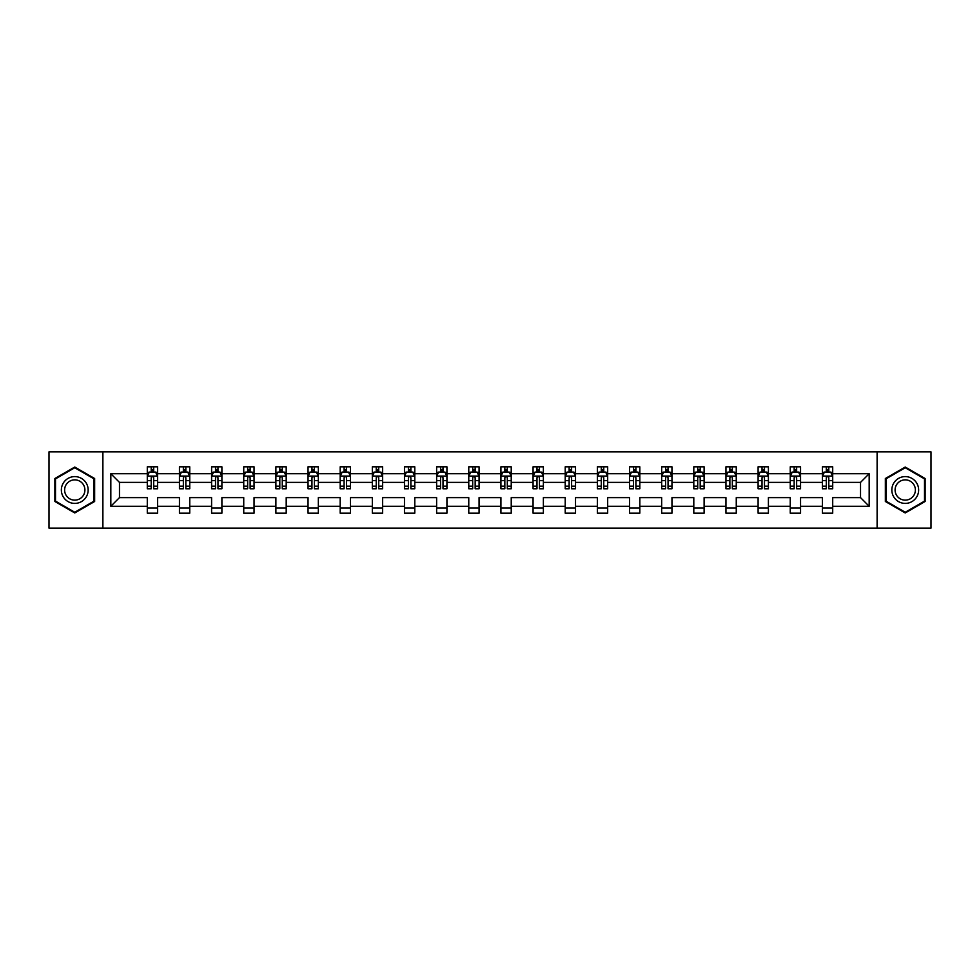 <?xml version="1.0" encoding="UTF-8"?>
<svg xmlns="http://www.w3.org/2000/svg" width="980" height="980" viewBox="0 0 980 980"><rect width="100%" height="100%" fill="white"/><g stroke="black" fill="none" stroke-linecap="round" stroke-linejoin="round"><path stroke-width="1.47" d="M877.112 451.878L49 451.878L49 528.122L931 528.122L931 451.878L877.112 451.878L877.112 528.122M832.706 506.28L832.706 497.62L860.526 497.62L869.174 506.28L832.706 506.28L832.706 513.189L822.404 513.189L822.404 506.28L800.55 506.28L800.55 513.189L790.248 513.189L790.248 506.28L768.406 506.28L768.406 513.189L758.104 513.189L758.104 506.28L736.262 506.28L736.262 513.189L725.96 513.189L725.96 506.28L704.118 506.28L704.118 513.189L693.803 513.189L693.803 506.28L671.962 506.28L671.962 513.189L661.659 513.189L661.659 506.28L639.817 506.28L639.817 513.189L629.515 513.189L629.515 506.28L607.674 506.28L607.674 513.189L597.359 513.189L597.359 506.28L575.517 506.28L575.517 513.189L565.215 513.189L565.215 506.28L543.373 506.28L543.373 513.189L533.071 513.189L533.071 506.28L511.229 506.28L511.229 513.189L500.927 513.189L500.927 506.28L479.073 506.28L479.073 513.189L468.771 513.189L468.771 506.28L446.929 506.28L446.929 513.189L436.627 513.189L436.627 506.28L414.785 506.28L414.785 513.189L404.483 513.189L404.483 506.28L382.641 506.28L382.641 513.189L372.327 513.189L372.327 506.28L350.485 506.28L350.485 513.189L340.183 513.189L340.183 506.28L318.341 506.28L318.341 513.189L308.039 513.189L308.039 506.28L286.197 506.28L286.197 513.189L275.882 513.189L275.882 506.28L254.041 506.28L254.041 513.189L243.738 513.189L243.738 506.28L221.897 506.28L221.897 513.189L211.594 513.189L211.594 506.28L189.753 506.28L189.753 513.189L179.45 513.189L179.45 506.28L157.596 506.28L157.596 513.189L147.294 513.189L147.294 506.28L110.826 506.28L110.826 473.72L147.294 473.72L147.294 466.811L157.596 466.811L157.596 473.72L179.45 473.72L179.45 466.811L189.753 466.811L189.753 473.72L211.594 473.72L211.594 466.811L221.897 466.811L221.897 473.72L243.738 473.72L243.738 466.811L254.041 466.811L254.041 473.72L275.882 473.72L275.882 466.811L286.197 466.811L286.197 473.72L308.039 473.72L308.039 466.811L318.341 466.811L318.341 473.72L340.183 473.72L340.183 466.811L350.485 466.811L350.485 473.72L372.327 473.72L372.327 466.811L382.641 466.811L382.641 473.72L404.483 473.72L404.483 466.811L414.785 466.811L414.785 473.72L436.627 473.72L436.627 466.811L446.929 466.811L446.929 473.72L468.771 473.72L468.771 466.811L479.073 466.811L479.073 473.72L500.927 473.72L500.927 466.811L511.229 466.811L511.229 473.72L533.071 473.72L533.071 466.811L543.373 466.811L543.373 473.72L565.215 473.72L565.215 466.811L575.517 466.811L575.517 473.72L597.359 473.72L597.359 466.811L607.674 466.811L607.674 473.72L629.515 473.72L629.515 466.811L639.817 466.811L639.817 473.72L661.659 473.72L661.659 466.811L671.962 466.811L671.962 473.72L693.803 473.72L693.803 466.811L704.118 466.811L704.118 473.72L725.96 473.72L725.96 466.811L736.262 466.811L736.262 473.72L758.104 473.72L758.104 466.811L768.406 466.811L768.406 473.72L790.248 473.72L790.248 466.811L800.55 466.811L800.55 473.72L822.404 473.72L822.404 466.811L832.706 466.811L832.706 473.72L869.174 473.72L869.174 506.28M102.888 528.122L102.888 451.878M822.404 473.72L822.404 482.38L800.55 482.38L800.55 473.72M800.55 506.28L800.55 497.62L822.404 497.62L822.404 506.28M790.248 473.72L790.248 482.38L768.406 482.38L768.406 473.72M768.406 506.28L768.406 497.62L790.248 497.62L790.248 506.28M758.104 473.72L758.104 482.38L736.262 482.38L736.262 473.72M736.262 506.28L736.262 497.62L758.104 497.62L758.104 506.28M725.96 473.72L725.96 482.38L704.118 482.38L704.118 473.72M704.118 506.28L704.118 497.62L725.96 497.62L725.96 506.28M693.803 473.72L693.803 482.38L671.962 482.38L671.962 473.72M671.962 506.28L671.962 497.62L693.803 497.62L693.803 506.28M661.659 473.72L661.659 482.38L639.817 482.38L639.817 473.72M639.817 506.28L639.817 497.62L661.659 497.62L661.659 506.28M629.515 473.72L629.515 482.38L607.674 482.38L607.674 473.72M607.674 506.28L607.674 497.62L629.515 497.62L629.515 506.28M597.359 473.72L597.359 482.38L575.517 482.38L575.517 473.72M575.517 506.28L575.517 497.62L597.359 497.62L597.359 506.28M565.215 473.72L565.215 482.38L543.373 482.38L543.373 473.72M543.373 506.28L543.373 497.62L565.215 497.62L565.215 506.28M533.071 473.72L533.071 482.38L511.229 482.38L511.229 473.72M511.229 506.28L511.229 497.62L533.071 497.62L533.071 506.28M500.927 473.72L500.927 482.38L479.073 482.38L479.073 473.72M479.073 506.28L479.073 497.62L500.927 497.62L500.927 506.28M468.771 473.72L468.771 482.38L446.929 482.38L446.929 473.72M446.929 506.28L446.929 497.62L468.771 497.62L468.771 506.28M436.627 473.72L436.627 482.38L414.785 482.38L414.785 473.72M414.785 506.28L414.785 497.62L436.627 497.62L436.627 506.28M404.483 473.72L404.483 482.38L382.641 482.38L382.641 473.72M382.641 506.28L382.641 497.62L404.483 497.62L404.483 506.28M372.327 473.72L372.327 482.38L350.485 482.38L350.485 473.72M350.485 506.28L350.485 497.62L372.327 497.62L372.327 506.28M340.183 473.72L340.183 482.38L318.341 482.38L318.341 473.72M318.341 506.28L318.341 497.62L340.183 497.62L340.183 506.28M308.039 473.72L308.039 482.38L286.197 482.38L286.197 473.72M286.197 506.28L286.197 497.62L308.039 497.62L308.039 506.28M275.882 473.72L275.882 482.38L254.041 482.38L254.041 473.72M254.041 506.28L254.041 497.62L275.882 497.62L275.882 506.28M243.738 473.72L243.738 482.38L221.897 482.38L221.897 473.72M221.897 506.28L221.897 497.62L243.738 497.62L243.738 506.28M211.594 473.72L211.594 482.38L189.753 482.38L189.753 473.72M189.753 506.28L189.753 497.62L211.594 497.62L211.594 506.28M179.45 473.72L179.45 482.38L157.596 482.38L157.596 473.72M157.596 506.28L157.596 497.62L179.45 497.62L179.45 506.28M147.294 473.72L147.294 482.38L119.474 482.38L119.474 497.62L147.294 497.62L147.294 506.28M110.826 473.72L119.474 482.38M860.526 497.62L860.526 482.38L832.706 482.38L832.706 473.72M826.312 471.968L828.786 471.968M794.168 471.968L796.642 471.968M762.024 471.968L764.486 471.968M729.867 471.968L732.342 471.968M697.723 471.968L700.198 471.968M665.579 471.968L668.054 471.968M633.423 471.968L635.898 471.968M601.279 471.968L603.754 471.968M569.135 471.968L571.61 471.968M536.991 471.968L539.453 471.968M504.835 471.968L507.309 471.968M472.691 471.968L475.165 471.968M440.547 471.968L443.009 471.968M408.391 471.968L410.865 471.968M376.247 471.968L378.721 471.968M344.103 471.968L346.577 471.968M311.946 471.968L314.421 471.968M279.802 471.968L282.277 471.968M247.658 471.968L250.133 471.968M215.514 471.968L217.977 471.968M183.358 471.968L185.833 471.968M151.214 471.968L153.689 471.968M147.294 508.032L157.596 508.032M179.45 508.032L189.753 508.032M211.594 508.032L221.897 508.032M243.738 508.032L254.041 508.032M275.882 508.032L286.197 508.032M308.039 508.032L318.341 508.032M340.183 508.032L350.485 508.032M372.327 508.032L382.641 508.032M404.483 508.032L414.785 508.032M436.627 508.032L446.929 508.032M468.771 508.032L479.073 508.032M500.927 508.032L511.229 508.032M533.071 508.032L543.373 508.032M565.215 508.032L575.517 508.032M597.359 508.032L607.674 508.032M629.515 508.032L639.817 508.032M661.659 508.032L671.962 508.032M693.803 508.032L704.118 508.032M725.96 508.032L736.262 508.032M758.104 508.032L768.406 508.032M790.248 508.032L800.55 508.032M822.404 508.032L832.706 508.032M119.474 497.62L110.826 506.28M869.174 473.72L860.526 482.38M94.644 478.522L74.762 467.043L54.868 478.522L54.868 501.478L74.762 512.957L94.644 501.478L94.644 478.522M885.357 478.522L885.357 501.478L905.238 512.957L925.132 501.478L925.132 478.522L905.238 467.043L885.357 478.522M153.689 469.494L151.214 469.494M149.23 472.323L147.294 472.323L147.294 466.811L151.214 466.811L151.214 472.066M147.294 486.178L147.294 488.763L151.214 488.763L151.214 486.178L147.294 486.178L147.294 482.38M157.596 482.38L157.596 488.763L153.689 488.763L153.689 477.738C152.868 476.145 152.035 476.145 151.214 477.738L151.214 486.178M155.661 472.323L157.596 472.323L157.596 466.811L153.689 466.811L153.689 472.066M157.596 476.194L155.538 472.066L149.364 472.066L147.294 476.194M185.833 469.494L183.358 469.494M181.386 472.323L179.45 472.323L179.45 466.811L183.358 466.811L183.358 472.066M179.45 486.178L179.45 488.763L183.358 488.763L183.358 486.178L179.45 486.178L179.45 482.38M189.753 482.38L189.753 488.763L185.833 488.763L185.833 477.738C185.012 476.145 184.191 476.145 183.358 477.738L183.358 486.178M187.817 472.323L189.753 472.323L189.753 466.811L185.833 466.811L185.833 472.066M189.753 476.194L187.682 472.066L181.508 472.066L179.45 476.194M217.977 469.494L215.514 469.494M213.53 472.323L211.594 472.323L211.594 466.811L215.514 466.811L215.514 472.066M211.594 486.178L211.594 488.763L215.514 488.763L215.514 486.178L211.594 486.178L211.594 482.38M221.897 482.38L221.897 488.763L217.977 488.763L217.977 477.738C217.156 476.145 216.335 476.145 215.514 477.738L215.514 486.178M219.961 472.323L221.897 472.323L221.897 466.811L217.977 466.811L217.977 472.066M221.897 476.194L219.839 472.066L213.652 472.066L211.594 476.194M63.161 483.299A13.389 13.389 0 0 0 68.061 501.601A13.389 13.389 0 0 0 86.363 496.701A13.389 13.389 0 0 0 81.463 478.399A13.389 13.389 0 0 0 63.161 483.299M65.979 484.929A10.143 10.143 0 0 0 69.69 498.783A10.143 10.143 0 0 0 83.545 495.072A10.143 10.143 0 0 0 79.833 481.217A10.143 10.143 0 0 0 65.979 484.929M94.031 478.877L94.031 501.123L74.762 512.246L55.492 501.123L55.492 478.877L74.762 467.754L94.031 478.877M893.638 483.299A13.389 13.389 0 0 0 898.538 501.601A13.389 13.389 0 0 0 916.839 496.701A13.389 13.389 0 0 0 911.939 478.399A13.389 13.389 0 0 0 893.638 483.299M896.455 484.929A10.143 10.143 0 0 0 900.167 498.783A10.143 10.143 0 0 0 914.022 495.072A10.143 10.143 0 0 0 910.31 481.217A10.143 10.143 0 0 0 896.455 484.929M924.508 478.877L924.508 501.123L905.238 512.246L885.969 501.123L885.969 478.877L905.238 467.754L924.508 478.877M250.133 469.494L247.658 469.494M245.674 472.323L243.738 472.323L243.738 466.811L247.658 466.811L247.658 472.066M243.738 486.178L243.738 488.763L247.658 488.763L247.658 486.178L243.738 486.178L243.738 482.38M254.041 482.38L254.041 488.763L250.133 488.763L250.133 477.738C249.3 476.145 248.479 476.145 247.658 477.738L247.658 486.178M252.105 472.323L254.041 472.323L254.041 466.811L250.133 466.811L250.133 472.066M254.041 476.194L251.983 472.066L245.796 472.066L243.738 476.194M282.277 469.494L279.802 469.494M277.83 472.323L275.882 472.323L275.882 466.811L279.802 466.811L279.802 472.066M275.882 486.178L275.882 488.763L279.802 488.763L279.802 486.178L275.882 486.178L275.882 482.38M286.197 482.38L286.197 488.763L282.277 488.763L282.277 477.738C281.456 476.145 280.635 476.145 279.802 477.738L279.802 486.178M284.249 472.323L286.197 472.323L286.197 466.811L282.277 466.811L282.277 472.066M286.197 476.194L284.127 472.066L277.953 472.066L275.882 476.194M314.421 469.494L311.946 469.494M309.974 472.323L308.039 472.323L308.039 466.811L311.946 466.811L311.946 472.066M308.039 486.178L308.039 488.763L311.946 488.763L311.946 486.178L308.039 486.178L308.039 482.38M318.341 482.38L318.341 488.763L314.421 488.763L314.421 477.738C313.6 476.145 312.779 476.145 311.946 477.738L311.946 486.178M316.405 472.323L318.341 472.323L318.341 466.811L314.421 466.811L314.421 472.066M318.341 476.194L316.283 472.066L310.096 472.066L308.039 476.194M346.577 469.494L344.103 469.494M342.118 472.323L340.183 472.323L340.183 466.811L344.103 466.811L344.103 472.066M340.183 486.178L340.183 488.763L344.103 488.763L344.103 486.178L340.183 486.178L340.183 482.38M350.485 482.38L350.485 488.763L346.577 488.763L346.577 477.738C345.744 476.145 344.923 476.145 344.103 477.738L344.103 486.178M348.549 472.323L350.485 472.323L350.485 466.811L346.577 466.811L346.577 472.066M350.485 476.194L348.427 472.066L342.24 472.066L340.183 476.194M378.721 469.494L376.247 469.494M374.274 472.323L372.327 472.323L372.327 466.811L376.247 466.811L376.247 472.066M372.327 486.178L372.327 488.763L376.247 488.763L376.247 486.178L372.327 486.178L372.327 482.38M382.641 482.38L382.641 488.763L378.721 488.763L378.721 477.738C377.9 476.145 377.067 476.145 376.247 477.738L376.247 486.178M380.693 472.323L382.641 472.323L382.641 466.811L378.721 466.811L378.721 472.066M382.641 476.194L380.571 472.066L374.397 472.066L372.327 476.194M410.865 469.494L408.391 469.494M406.418 472.323L404.483 472.323L404.483 466.811L408.391 466.811L408.391 472.066M404.483 486.178L404.483 488.763L408.391 488.763L408.391 486.178L404.483 486.178L404.483 482.38M414.785 482.38L414.785 488.763L410.865 488.763L410.865 477.738C410.044 476.145 409.224 476.145 408.391 477.738L408.391 486.178M412.85 472.323L414.785 472.323L414.785 466.811L410.865 466.811L410.865 472.066M414.785 476.194L412.727 472.066L406.541 472.066L404.483 476.194M443.009 469.494L440.547 469.494M438.562 472.323L436.627 472.323L436.627 466.811L440.547 466.811L440.547 472.066M436.627 486.178L436.627 488.763L440.547 488.763L440.547 486.178L436.627 486.178L436.627 482.38M446.929 482.38L446.929 488.763L443.009 488.763L443.009 477.738C442.188 476.145 441.368 476.145 440.547 477.738L440.547 486.178M444.994 472.323L446.929 472.323L446.929 466.811L443.009 466.811L443.009 472.066M446.929 476.194L444.871 472.066L438.685 472.066L436.627 476.194M475.165 469.494L472.691 469.494M470.706 472.323L468.771 472.323L468.771 466.811L472.691 466.811L472.691 472.066M468.771 486.178L468.771 488.763L472.691 488.763L472.691 486.178L468.771 486.178L468.771 482.38M479.073 482.38L479.073 488.763L475.165 488.763L475.165 477.738C474.345 476.145 473.512 476.145 472.691 477.738L472.691 486.178M477.138 472.323L479.073 472.323L479.073 466.811L475.165 466.811L475.165 472.066M479.073 476.194L477.015 472.066L470.841 472.066L468.771 476.194M507.309 469.494L504.835 469.494M502.863 472.323L500.927 472.323L500.927 466.811L504.835 466.811L504.835 472.066M500.927 486.178L500.927 488.763L504.835 488.763L504.835 486.178L500.927 486.178L500.927 482.38M511.229 482.38L511.229 488.763L507.309 488.763L507.309 477.738C506.488 476.145 505.668 476.145 504.835 477.738L504.835 486.178M509.294 472.323L511.229 472.323L511.229 466.811L507.309 466.811L507.309 472.066M511.229 476.194L509.159 472.066L502.985 472.066L500.927 476.194M539.453 469.494L536.991 469.494M535.007 472.323L533.071 472.323L533.071 466.811L536.991 466.811L536.991 472.066M533.071 486.178L533.071 488.763L536.991 488.763L536.991 486.178L533.071 486.178L533.071 482.38M543.373 482.38L543.373 488.763L539.453 488.763L539.453 477.738C538.633 476.145 537.812 476.145 536.991 477.738L536.991 486.178M541.438 472.323L543.373 472.323L543.373 466.811L539.453 466.811L539.453 472.066M543.373 476.194L541.315 472.066L535.129 472.066L533.071 476.194M571.61 469.494L569.135 469.494M567.151 472.323L565.215 472.323L565.215 466.811L569.135 466.811L569.135 472.066M565.215 486.178L565.215 488.763L569.135 488.763L569.135 486.178L565.215 486.178L565.215 482.38M575.517 482.38L575.517 488.763L571.61 488.763L571.61 477.738C570.777 476.145 569.956 476.145 569.135 477.738L569.135 486.178M573.582 472.323L575.517 472.323L575.517 466.811L571.61 466.811L571.61 472.066M575.517 476.194L573.459 472.066L567.273 472.066L565.215 476.194M603.754 469.494L601.279 469.494M599.307 472.323L597.359 472.323L597.359 466.811L601.279 466.811L601.279 472.066M597.359 486.178L597.359 488.763L601.279 488.763L601.279 486.178L597.359 486.178L597.359 482.38M607.674 482.38L607.674 488.763L603.754 488.763L603.754 477.738C602.933 476.145 602.1 476.145 601.279 477.738L601.279 486.178M605.726 472.323L607.674 472.323L607.674 466.811L603.754 466.811L603.754 472.066M607.674 476.194L605.603 472.066L599.429 472.066L597.359 476.194M635.898 469.494L633.423 469.494M631.451 472.323L629.515 472.323L629.515 466.811L633.423 466.811L633.423 472.066M629.515 486.178L629.515 488.763L633.423 488.763L633.423 486.178L629.515 486.178L629.515 482.38M639.817 482.38L639.817 488.763L635.898 488.763L635.898 477.738C635.077 476.145 634.256 476.145 633.423 477.738L633.423 486.178M637.882 472.323L639.817 472.323L639.817 466.811L635.898 466.811L635.898 472.066M639.817 476.194L637.76 472.066L631.573 472.066L629.515 476.194M668.054 469.494L665.579 469.494M663.595 472.323L661.659 472.323L661.659 466.811L665.579 466.811L665.579 472.066M661.659 486.178L661.659 488.763L665.579 488.763L665.579 486.178L661.659 486.178L661.659 482.38M671.962 482.38L671.962 488.763L668.054 488.763L668.054 477.738C667.221 476.145 666.4 476.145 665.579 477.738L665.579 486.178M670.026 472.323L671.962 472.323L671.962 466.811L668.054 466.811L668.054 472.066M671.962 476.194L669.904 472.066L663.717 472.066L661.659 476.194M700.198 469.494L697.723 469.494M695.751 472.323L693.803 472.323L693.803 466.811L697.723 466.811L697.723 472.066M693.803 486.178L693.803 488.763L697.723 488.763L697.723 486.178L693.803 486.178L693.803 482.38M704.118 482.38L704.118 488.763L700.198 488.763L700.198 477.738C699.377 476.145 698.544 476.145 697.723 477.738L697.723 486.178M702.17 472.323L704.118 472.323L704.118 466.811L700.198 466.811L700.198 472.066M704.118 476.194L702.048 472.066L695.874 472.066L693.803 476.194M732.342 469.494L729.867 469.494M727.895 472.323L725.96 472.323L725.96 466.811L729.867 466.811L729.867 472.066M725.96 486.178L725.96 488.763L729.867 488.763L729.867 486.178L725.96 486.178L725.96 482.38M736.262 482.38L736.262 488.763L732.342 488.763L732.342 477.738C731.521 476.145 730.7 476.145 729.867 477.738L729.867 486.178M734.326 472.323L736.262 472.323L736.262 466.811L732.342 466.811L732.342 472.066M736.262 476.194L734.204 472.066L728.018 472.066L725.96 476.194M764.486 469.494L762.024 469.494M760.039 472.323L758.104 472.323L758.104 466.811L762.024 466.811L762.024 472.066M758.104 486.178L758.104 488.763L762.024 488.763L762.024 486.178L758.104 486.178L758.104 482.38M768.406 482.38L768.406 488.763L764.486 488.763L764.486 477.738C763.665 476.145 762.844 476.145 762.024 477.738L762.024 486.178M766.47 472.323L768.406 472.323L768.406 466.811L764.486 466.811L764.486 472.066M768.406 476.194L766.348 472.066L760.162 472.066L758.104 476.194M796.642 469.494L794.168 469.494M792.183 472.323L790.248 472.323L790.248 466.811L794.168 466.811L794.168 472.066M790.248 486.178L790.248 488.763L794.168 488.763L794.168 486.178L790.248 486.178L790.248 482.38M800.55 482.38L800.55 488.763L796.642 488.763L796.642 477.738C795.821 476.145 794.988 476.145 794.168 477.738L794.168 486.178M798.614 472.323L800.55 472.323L800.55 466.811L796.642 466.811L796.642 472.066M800.55 476.194L798.492 472.066L792.318 472.066L790.248 476.194M828.786 469.494L826.312 469.494M824.339 472.323L822.404 472.323L822.404 466.811L826.312 466.811L826.312 472.066M822.404 486.178L822.404 488.763L826.312 488.763L826.312 486.178L822.404 486.178L822.404 482.38M832.706 482.38L832.706 488.763L828.786 488.763L828.786 477.738C827.965 476.145 827.145 476.145 826.312 477.738L826.312 486.178M830.77 472.323L832.706 472.323L832.706 466.811L828.786 466.811L828.786 472.066M832.706 476.194L830.636 472.066L824.462 472.066L822.404 476.194M157.547 476.084L147.355 476.084M157.596 486.178L153.689 486.178M151.214 480.653L147.294 480.653M157.596 480.653L153.689 480.653M153.689 470.804L151.214 470.804M189.704 476.084L179.499 476.084M189.753 486.178L185.833 486.178M183.358 480.653L179.45 480.653M189.753 480.653L185.833 480.653M185.833 470.804L183.358 470.804M221.847 476.084L211.643 476.084M221.897 486.178L217.977 486.178M215.514 480.653L211.594 480.653M221.897 480.653L217.977 480.653M217.977 470.804L215.514 470.804M253.992 476.084L243.787 476.084M254.041 486.178L250.133 486.178M247.658 480.653L243.738 480.653M254.041 480.653L250.133 480.653M250.133 470.804L247.658 470.804M286.136 476.084L275.944 476.084M286.197 486.178L282.277 486.178M279.802 480.653L275.882 480.653M286.197 480.653L282.277 480.653M282.277 470.804L279.802 470.804M318.292 476.084L308.088 476.084M318.341 486.178L314.421 486.178M311.946 480.653L308.039 480.653M318.341 480.653L314.421 480.653M314.421 470.804L311.946 470.804M350.436 476.084L340.232 476.084M350.485 486.178L346.577 486.178M344.103 480.653L340.183 480.653M350.485 480.653L346.577 480.653M346.577 470.804L344.103 470.804M382.58 476.084L372.388 476.084M382.641 486.178L378.721 486.178M376.247 480.653L372.327 480.653M382.641 480.653L378.721 480.653M378.721 470.804L376.247 470.804M414.736 476.084L404.532 476.084M414.785 486.178L410.865 486.178M408.391 480.653L404.483 480.653M414.785 480.653L410.865 480.653M410.865 470.804L408.391 470.804M446.88 476.084L436.676 476.084M446.929 486.178L443.009 486.178M440.547 480.653L436.627 480.653M446.929 480.653L443.009 480.653M443.009 470.804L440.547 470.804M479.024 476.084L468.82 476.084M479.073 486.178L475.165 486.178M472.691 480.653L468.771 480.653M479.073 480.653L475.165 480.653M475.165 470.804L472.691 470.804M511.18 476.084L500.976 476.084M511.229 486.178L507.309 486.178M504.835 480.653L500.927 480.653M511.229 480.653L507.309 480.653M507.309 470.804L504.835 470.804M543.324 476.084L533.12 476.084M543.373 486.178L539.453 486.178M536.991 480.653L533.071 480.653M543.373 480.653L539.453 480.653M539.453 470.804L536.991 470.804M575.468 476.084L565.264 476.084M575.517 486.178L571.61 486.178M569.135 480.653L565.215 480.653M575.517 480.653L571.61 480.653M571.61 470.804L569.135 470.804M607.612 476.084L597.42 476.084M607.674 486.178L603.754 486.178M601.279 480.653L597.359 480.653M607.674 480.653L603.754 480.653M603.754 470.804L601.279 470.804M639.769 476.084L629.564 476.084M639.817 486.178L635.898 486.178M633.423 480.653L629.515 480.653M639.817 480.653L635.898 480.653M635.898 470.804L633.423 470.804M671.913 476.084L661.708 476.084M671.962 486.178L668.054 486.178M665.579 480.653L661.659 480.653M671.962 480.653L668.054 480.653M668.054 470.804L665.579 470.804M704.057 476.084L693.865 476.084M704.118 486.178L700.198 486.178M697.723 480.653L693.803 480.653M704.118 480.653L700.198 480.653M700.198 470.804L697.723 470.804M736.213 476.084L726.009 476.084M736.262 486.178L732.342 486.178M729.867 480.653L725.96 480.653M736.262 480.653L732.342 480.653M732.342 470.804L729.867 470.804M768.357 476.084L758.153 476.084M768.406 486.178L764.486 486.178M762.024 480.653L758.104 480.653M768.406 480.653L764.486 480.653M764.486 470.804L762.024 470.804M800.501 476.084L790.297 476.084M800.55 486.178L796.642 486.178M794.168 480.653L790.248 480.653M800.55 480.653L796.642 480.653M796.642 470.804L794.168 470.804M832.645 476.084L822.453 476.084M832.706 486.178L828.786 486.178M826.312 480.653L822.404 480.653M832.706 480.653L828.786 480.653M828.786 470.804L826.312 470.804"/></g></svg>
